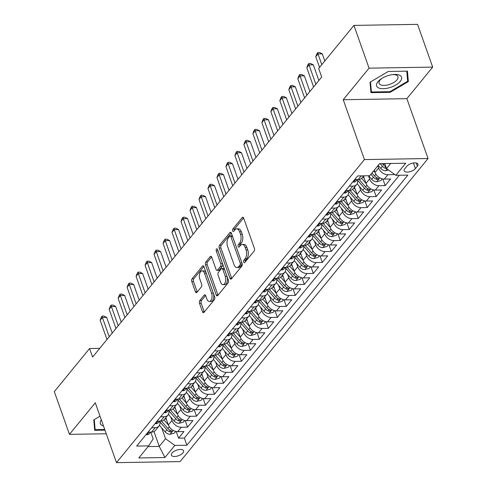 <?xml version="1.0" encoding="UTF-8"?>
<svg xmlns="http://www.w3.org/2000/svg" width="487" height="487" viewBox="0 0 487 487"><rect width="100%" height="100%" fill="white"/><g stroke="black" fill="none" stroke-linecap="round" stroke-linejoin="round"><path stroke-width="0.73" d="M243.701 262.128A1.394 0.743 -90.9 0 0 244.34 262.773A1.394 0.743 -90.9 0 0 244.736 262.548L254.104 251.097A1.997 1.065 -90.9 0 0 254.391 248.34L243.689 218.127A1.997 1.065 -90.9 0 0 242.776 217.208A1.997 1.065 -90.9 0 0 242.216 217.525L232.847 228.981A1.394 0.743 -90.9 0 0 232.646 230.911A1.394 0.743 -90.9 0 0 233.285 231.55A1.394 0.743 -90.9 0 0 233.675 231.331L234.892 229.846A6.386 3.403 -90.9 0 1 236.688 228.835A6.386 3.403 -90.9 0 1 239.616 231.769L240.505 234.29A6.386 3.403 -90.9 0 1 239.586 243.104L238.374 244.59A1.394 0.743 -90.9 0 0 238.173 246.519A1.394 0.743 -90.9 0 0 238.813 247.159A1.394 0.743 -90.9 0 0 239.208 246.939L240.42 245.454A6.386 3.403 -90.9 0 1 242.216 244.444A6.386 3.403 -90.9 0 1 245.144 247.378L246.032 249.898A6.386 3.403 -90.9 0 1 245.113 258.719L243.902 260.198A1.394 0.743 -90.9 0 0 243.701 262.128M182.99 452.88A6.501 2.934 160.5 0 0 183.617 450.804A6.501 2.934 160.5 0 0 178.486 449.665A6.501 2.934 160.5 0 0 171.984 453.062A6.501 2.934 160.5 0 0 171.351 455.144A6.501 2.934 160.5 0 0 176.489 456.282A6.501 2.934 160.5 0 0 182.99 452.88M199.78 300.54A1.997 1.065 -90.9 0 0 199.493 303.298L202.495 311.771A1.997 1.065 -90.9 0 0 203.408 312.691A1.997 1.065 -90.9 0 0 203.974 312.374L214.377 299.657A1.997 1.065 -90.9 0 0 214.664 296.9L203.968 266.687A1.997 1.065 -90.9 0 0 203.049 265.768A1.997 1.065 -90.9 0 0 202.489 266.085L192.085 278.801A1.997 1.065 -90.9 0 0 191.793 281.559L195.421 291.798A1.997 1.065 -90.9 0 0 196.334 292.717A1.997 1.065 -90.9 0 0 196.9 292.401L201.35 286.953A1.997 1.065 -90.9 0 0 201.636 284.201L199.84 279.124A5.339 2.843 -90.9 0 1 199.67 273.7A5.339 2.843 -90.9 0 1 202.111 270.9A5.339 2.843 -90.9 0 1 204.558 273.353L211.602 293.247A5.339 2.843 -90.9 0 1 211.772 298.665A5.339 2.843 -90.9 0 1 209.331 301.465A5.339 2.843 -90.9 0 1 206.884 299.012L205.709 295.694A1.997 1.065 -90.9 0 0 204.796 294.781A1.997 1.065 -90.9 0 0 204.236 295.098L199.78 300.54L201.502 300.509A1.997 1.065 -90.9 0 0 201.21 303.267L204.211 311.741A1.997 1.065 -90.9 0 0 204.303 311.966M95.282 402.798L69.452 434.367L54.313 391.615L89.571 348.515L92.603 357.068L321.688 77.056L318.662 68.503L353.921 25.403L369.061 68.156L343.232 99.725L364.428 159.578L116.472 462.65L95.282 402.798M229.919 278.254A1.997 1.065 -90.9 0 0 230.832 279.167A1.997 1.065 -90.9 0 0 231.398 278.85L241.802 266.133A1.997 1.065 -90.9 0 0 242.088 263.376L231.392 233.163A1.997 1.065 -90.9 0 0 230.473 232.244A1.997 1.065 -90.9 0 0 229.913 232.561L219.509 245.284A1.997 1.065 -90.9 0 0 219.223 248.035L229.919 278.254L231.642 278.223A1.997 1.065 -90.9 0 0 231.727 278.442M228.086 282.892L217.683 295.615A1.997 1.065 -90.9 0 1 217.123 295.926A1.997 1.065 -90.9 0 1 216.21 295.012L205.508 264.8A1.997 1.065 -90.9 0 1 205.794 262.043L210.25 256.6A1.997 1.065 -90.9 0 1 210.81 256.284A1.997 1.065 -90.9 0 1 211.723 257.197L216.064 269.451A1.997 1.065 -90.9 0 0 216.977 270.37A1.997 1.065 -90.9 0 0 217.543 270.054L220.495 266.444A1.997 1.065 -90.9 0 0 220.781 263.686L216.265 250.927A1.394 0.743 -90.9 0 1 216.222 249.508A1.394 0.743 -90.9 0 1 216.861 248.778A1.394 0.743 -90.9 0 1 217.5 249.423L228.379 280.135A1.997 1.065 -90.9 0 1 228.086 282.892M176.227 431.543L178.565 438.148L183.952 431.561L177.676 431.665L181.274 427.269A8.127 5.82 -140.7 0 1 171.972 420.543L170.718 417.006M185.212 420.561L187.55 427.166L192.937 420.579L186.661 420.683L190.259 416.288A8.127 5.82 -140.7 0 1 180.957 409.567L179.703 406.024M194.191 409.579L196.535 416.184L201.922 409.597L195.646 409.701L199.238 405.312A8.127 5.82 -140.7 0 1 189.936 398.585L188.682 395.042M203.176 398.603L205.514 405.208L210.908 398.616L204.631 398.719L208.223 394.33A8.127 5.82 -140.7 0 1 198.921 387.603L197.667 384.06M212.162 387.622L214.499 394.227L219.893 387.634L213.616 387.743L217.208 383.348A8.127 5.82 -140.7 0 1 207.906 376.621L206.652 373.079M221.147 376.64L223.484 383.245L228.872 376.658L222.596 376.761L226.193 372.366A8.127 5.82 -140.7 0 1 216.892 365.64L215.638 362.097M230.132 365.658L232.469 372.263L237.857 365.676L231.581 365.78L235.172 361.384A8.127 5.82 -140.7 0 1 225.877 354.658L224.623 351.121M239.111 354.676L241.455 361.281L246.842 354.694L240.566 354.798L244.157 350.403A8.127 5.82 -140.7 0 1 234.856 343.682L233.602 340.139M248.096 343.694L250.434 350.299L255.827 343.712L249.551 343.816L253.143 339.427A8.127 5.82 -140.7 0 1 243.841 332.7L242.587 329.157M257.081 332.718L259.419 339.323L264.812 332.731L258.536 332.834L262.128 328.445A8.127 5.82 -140.7 0 1 252.826 321.718L251.572 318.175M266.066 321.737L268.404 328.341L273.791 321.749L267.515 321.852L271.113 317.463A8.127 5.82 -140.7 0 1 261.811 310.736L260.557 307.194M275.045 310.755L277.389 317.36L282.777 310.773L276.5 310.876L280.092 306.481A8.127 5.82 -140.7 0 1 270.796 299.755L269.542 296.212M284.031 299.773L286.368 306.378L291.762 299.791L285.485 299.895L289.077 295.499A8.127 5.82 -140.7 0 1 279.775 288.773L278.521 285.236M293.016 288.791L295.353 295.396L300.747 288.809L294.471 288.913L298.062 284.518A8.127 5.82 -140.7 0 1 288.761 277.791L287.507 274.254M302.001 277.809L304.338 284.414L309.732 277.827L303.45 277.931L307.047 273.542A8.127 5.82 -140.7 0 1 297.746 266.815L296.492 263.272M310.986 266.827L313.324 273.432L318.711 266.846L312.435 266.949L316.033 262.56A8.127 5.82 -140.7 0 1 306.731 255.833L305.477 252.29M319.965 255.852L322.309 262.456L327.696 255.864L321.42 255.967L325.012 251.578A8.127 5.82 -140.7 0 1 315.716 244.851L314.462 241.308M328.95 244.87L331.288 251.475L336.681 244.882L330.405 244.991L333.997 240.596A8.127 5.82 -140.7 0 1 324.695 233.87L323.441 230.327M337.935 233.888L340.273 240.493L345.667 233.906L339.39 234.01L342.982 229.614A8.127 5.82 -140.7 0 1 333.68 222.888L332.426 219.345M346.921 222.906L349.258 229.511L354.646 222.924L348.369 223.028L351.967 218.633A8.127 5.82 -140.7 0 1 342.665 211.906L341.411 208.369M355.906 211.924L358.243 218.529L363.631 211.942L357.355 212.046L360.952 207.657A8.127 5.82 -140.7 0 1 351.651 200.93L350.397 197.387M364.885 200.942L367.228 207.547L372.616 200.961L366.34 201.064L369.931 196.675A8.127 5.82 -140.7 0 1 360.636 189.948L359.376 186.405M373.87 189.967L376.207 196.571L381.601 189.979L375.325 190.082L378.916 185.693A8.127 5.82 -140.7 0 1 369.615 178.966L368.482 175.758M382.855 178.985L385.193 185.59L390.586 178.997L384.31 179.106A8.127 5.82 -140.7 0 1 375.008 172.38L374.235 170.194M177.676 431.665A8.127 5.82 39.3 0 1 168.38 424.938L165.811 417.694M186.661 420.683A8.127 5.82 39.3 0 1 177.359 413.956L174.796 406.712M195.646 409.701A8.127 5.82 39.3 0 1 186.344 402.974L183.782 395.73M204.631 398.719A8.127 5.82 39.3 0 1 195.33 391.992L192.761 384.748M213.616 387.743A8.127 5.82 39.3 0 1 204.315 381.017L201.746 373.766M222.596 376.761A8.127 5.82 39.3 0 1 213.3 370.035L210.731 362.785M231.581 365.78A8.127 5.82 39.3 0 1 222.279 359.053L219.716 351.809M240.566 354.798A8.127 5.82 39.3 0 1 231.264 348.071L228.701 340.827M249.551 343.816A8.127 5.82 39.3 0 1 240.249 337.089L237.68 329.845M258.536 332.834A8.127 5.82 39.3 0 1 249.234 326.107L246.666 318.863M267.515 321.852A8.127 5.82 39.3 0 1 258.213 315.132L255.651 307.881M276.5 310.876A8.127 5.82 39.3 0 1 267.199 304.15L264.636 296.9M285.485 299.895A8.127 5.82 39.3 0 1 276.184 293.168L273.621 285.924M294.471 288.913A8.127 5.82 39.3 0 1 285.169 282.186L282.6 274.942M303.45 277.931A8.127 5.82 39.3 0 1 294.154 271.204L291.585 263.96M312.435 266.949A8.127 5.82 39.3 0 1 303.133 260.222L300.57 252.978M321.42 255.967A8.127 5.82 39.3 0 1 312.118 249.247L309.555 241.996M330.405 244.991A8.127 5.82 39.3 0 1 321.103 238.265L318.535 231.015M339.39 234.01A8.127 5.82 39.3 0 1 330.089 227.283L327.52 220.033M348.369 223.028A8.127 5.82 39.3 0 1 339.074 216.301L336.505 209.057M357.355 212.046A8.127 5.82 39.3 0 1 348.053 205.319L345.49 198.075M366.34 201.064A8.127 5.82 39.3 0 1 357.038 194.337L354.475 187.093M375.325 190.082A8.127 5.82 39.3 0 1 366.023 183.356L363.454 176.111M406.724 166.353L404.746 168.764A6.301 2.843 160.5 0 0 404.137 170.779A6.301 2.843 160.5 0 0 409.11 171.881A6.301 2.843 160.5 0 0 415.411 168.587L417.383 166.177A6.301 2.843 160.5 0 0 417.992 164.162A6.301 2.843 160.5 0 0 413.019 163.06A6.301 2.843 160.5 0 0 406.724 166.353M364.428 159.578L428.055 158.525L180.099 461.597L116.472 462.65M178.565 438.148L184.323 438.05L186.868 445.234L407.875 175.107L395.834 175.308L386.532 168.581L384.76 163.571M186.868 445.234L174.833 445.435L164.947 457.512L138.813 457.944L148.693 445.867L136.658 446.068L357.659 175.935L369.694 175.74L379.58 163.656L405.72 163.224L395.834 175.308M393.94 173.932L394.178 174.608L387.902 174.711A8.127 5.82 -140.7 0 1 378.6 167.985L377.827 165.799M363.679 175.837L362.042 177.846A8.127 5.82 -140.7 0 1 358.17 179.539L354.67 179.593M148.036 432.158L151.542 432.097A8.127 5.82 39.3 0 0 155.408 430.405L159.005 426.015A8.127 5.82 -140.7 0 1 155.134 427.708L151.634 427.763M157.021 421.176L160.521 421.115A8.127 5.82 39.3 0 0 164.393 419.423L167.991 415.034A8.127 5.82 -140.7 0 1 164.119 416.726L160.613 416.781M166.006 410.194L169.506 410.133A8.127 5.82 39.3 0 0 173.378 408.441L176.97 404.052A8.127 5.82 -140.7 0 1 173.104 405.744L169.598 405.799M174.991 399.212L178.492 399.157A8.127 5.82 39.3 0 0 182.363 397.465L185.955 393.07A8.127 5.82 -140.7 0 1 182.083 394.762L178.583 394.823M183.976 388.23L187.477 388.176A8.127 5.82 39.3 0 0 191.348 386.483L194.94 382.088A8.127 5.82 -140.7 0 1 191.068 383.78L187.568 383.841M192.955 377.248L196.462 377.194A8.127 5.82 39.3 0 0 200.327 375.501L203.925 371.106A8.127 5.82 -140.7 0 1 200.054 372.798L196.553 372.859M201.941 366.273L205.441 366.212A8.127 5.82 39.3 0 0 209.313 364.519L212.904 360.124A8.127 5.82 -140.7 0 1 209.039 361.817L205.532 361.878M210.926 355.291L214.426 355.23A8.127 5.82 39.3 0 0 218.298 353.538L221.889 349.149A8.127 5.82 -140.7 0 1 218.024 350.841L214.517 350.896M219.911 344.309L223.411 344.248A8.127 5.82 39.3 0 0 227.283 342.556L230.875 338.167A8.127 5.82 -140.7 0 1 227.003 339.859L223.503 339.914M228.89 333.327L232.396 333.266A8.127 5.82 39.3 0 0 236.268 331.574L239.86 327.185A8.127 5.82 -140.7 0 1 235.988 328.877L232.488 328.932M237.875 322.345L241.382 322.291A8.127 5.82 39.3 0 0 245.247 320.598L248.845 316.203A8.127 5.82 -140.7 0 1 244.973 317.895L241.473 317.956M246.86 311.363L250.361 311.309A8.127 5.82 39.3 0 0 254.232 309.616L257.824 305.221A8.127 5.82 -140.7 0 1 253.958 306.913L250.452 306.974M255.845 300.382L259.346 300.327A8.127 5.82 39.3 0 0 263.217 298.634L266.809 294.239A8.127 5.82 -140.7 0 1 262.937 295.932L259.437 295.993M264.831 289.406L268.331 289.345A8.127 5.82 39.3 0 0 272.203 287.653L275.794 283.264A8.127 5.82 -140.7 0 1 271.923 284.956L268.422 285.011M273.81 278.424L277.316 278.363A8.127 5.82 39.3 0 0 281.182 276.671L284.779 272.282A8.127 5.82 -140.7 0 1 280.908 273.974L277.407 274.029M282.795 267.442L286.301 267.381A8.127 5.82 39.3 0 0 290.167 265.689L293.764 261.3A8.127 5.82 -140.7 0 1 289.893 262.992L286.393 263.047M291.78 256.46L295.28 256.406A8.127 5.82 39.3 0 0 299.152 254.713L302.744 250.318A8.127 5.82 -140.7 0 1 298.878 252.01L295.372 252.071M300.765 245.478L304.265 245.424A8.127 5.82 39.3 0 0 308.137 243.731L311.729 239.336A8.127 5.82 -140.7 0 1 307.857 241.028L304.357 241.089M309.75 234.497L313.251 234.442A8.127 5.82 39.3 0 0 317.122 232.749L320.714 228.354A8.127 5.82 -140.7 0 1 316.842 230.047L313.342 230.108M318.729 223.521L322.236 223.46A8.127 5.82 39.3 0 0 326.101 221.768L329.699 217.379A8.127 5.82 -140.7 0 1 325.827 219.071L322.327 219.126M327.714 212.539L331.215 212.478A8.127 5.82 39.3 0 0 335.086 210.786L338.684 206.397A8.127 5.82 -140.7 0 1 334.812 208.089L331.312 208.144M336.7 201.557L340.2 201.496A8.127 5.82 39.3 0 0 344.072 199.804L347.663 195.415A8.127 5.82 -140.7 0 1 343.798 197.107L340.291 197.162M345.685 190.575L349.185 190.52A8.127 5.82 39.3 0 0 353.057 188.828L356.648 184.433A8.127 5.82 -140.7 0 1 352.777 186.125L349.276 186.186M385.193 185.59L378.916 185.693M376.207 196.571L369.931 196.675M367.228 207.547L360.952 207.657M358.243 218.529L351.967 218.633M349.258 229.511L342.982 229.614M340.273 240.493L333.997 240.596M331.288 251.475L325.012 251.578M322.309 262.456L316.033 262.56M313.324 273.432L307.047 273.542M304.338 284.414L298.062 284.518M295.353 295.396L289.077 295.499M286.368 306.378L280.092 306.481M277.389 317.36L271.113 317.463M268.404 328.341L262.128 328.445M259.419 339.323L253.143 339.427M250.434 350.299L244.157 350.403M241.455 361.281L235.172 361.384M232.469 372.263L226.193 372.366M223.484 383.245L217.208 383.348M214.499 394.227L208.223 394.33M205.514 405.208L199.238 405.312M196.535 416.184L190.259 416.288M187.55 427.166L181.274 427.269M184.323 438.05L399.334 175.247M394.178 174.608L394.433 174.291M153.983 431.537L159.243 446.396L165.531 438.708L161.733 427.982M386.532 168.581L390.708 163.474M343.232 99.725L406.858 98.672L432.687 67.103L369.061 68.156M432.687 67.103L417.548 24.35L353.921 25.403M69.452 434.367L106.245 433.759M406.858 98.672L428.055 158.525M99.732 348.351L89.571 348.515M148.109 446.579L159.243 446.396L164.947 457.512M150.739 432.109L153.149 438.915L148.693 445.867M357.361 179.551A8.127 5.82 -140.7 0 1 356.648 184.433M348.375 190.533A8.127 5.82 -140.7 0 1 347.663 195.415M339.39 201.515A8.127 5.82 -140.7 0 1 338.684 206.397M330.405 212.49A8.127 5.82 -140.7 0 1 329.699 217.379M321.426 223.472A8.127 5.82 -140.7 0 1 320.714 228.354M312.441 234.454A8.127 5.82 -140.7 0 1 311.729 239.336M303.456 245.436A8.127 5.82 -140.7 0 1 302.744 250.318M294.471 256.418A8.127 5.82 -140.7 0 1 293.764 261.3M285.485 267.4A8.127 5.82 -140.7 0 1 284.779 272.282M276.506 278.375A8.127 5.82 -140.7 0 1 275.794 283.264M267.521 289.357A8.127 5.82 -140.7 0 1 266.809 294.239M258.536 300.339A8.127 5.82 -140.7 0 1 257.824 305.221M249.551 311.321A8.127 5.82 -140.7 0 1 248.845 316.203M240.566 322.303A8.127 5.82 -140.7 0 1 239.86 327.185M231.587 333.285A8.127 5.82 -140.7 0 1 230.875 338.167M222.602 344.266A8.127 5.82 -140.7 0 1 221.889 349.149M213.616 355.242A8.127 5.82 -140.7 0 1 212.904 360.124M204.631 366.224A8.127 5.82 -140.7 0 1 203.925 371.106M195.646 377.206A8.127 5.82 -140.7 0 1 194.94 382.088M186.667 388.188A8.127 5.82 -140.7 0 1 185.955 393.07M177.682 399.17A8.127 5.82 -140.7 0 1 176.97 404.052M168.697 410.151A8.127 5.82 -140.7 0 1 167.991 415.034M159.712 421.127A8.127 5.82 -140.7 0 1 159.005 426.015M165.531 438.708L174.833 445.435M370.035 82.224L370.948 92.658L390.105 92.341L408.356 81.585L407.449 71.151L388.285 71.467L370.035 82.224M100.024 416.202L93.784 419.885L94.691 430.319L104.967 430.149M407.442 79.01L408.356 81.585M389.874 91.678L390.105 92.341M245.338 261.805A1.394 0.743 -90.9 0 1 245.618 260.174L246.836 258.688A6.386 3.403 -90.9 0 0 247.755 249.868L246.032 249.898M242.216 244.444L243.932 244.419A6.386 3.403 -90.9 0 1 246.86 247.353L247.755 249.868M236.688 228.835L238.405 228.805A6.386 3.403 -90.9 0 1 241.333 231.739L242.228 234.259A6.386 3.403 -90.9 0 1 241.308 243.08L240.091 244.559A1.394 0.743 -90.9 0 0 239.811 246.197M243.603 217.908L234.564 228.951A1.394 0.743 -90.9 0 0 234.284 230.588M231.301 232.944L221.226 245.253A1.997 1.065 -90.9 0 0 220.94 248.011L231.642 278.223M240 264.971A1.394 0.743 -90.9 0 0 240.201 263.041L230.808 236.518A1.394 0.743 -90.9 0 0 230.168 235.878A1.394 0.743 -90.9 0 0 229.773 236.098L228.494 237.662A6.386 3.403 -90.9 0 0 227.575 246.483L233.997 264.611A6.386 3.403 -90.9 0 0 236.925 267.546A6.386 3.403 -90.9 0 0 238.721 266.529L240 264.971L241.716 264.94A1.394 0.743 -90.9 0 0 241.917 263.01L240.201 263.041M230.168 235.878L231.885 235.848A1.394 0.743 -90.9 0 1 232.53 236.493L241.917 263.01M236.925 267.546L238.642 267.515A6.386 3.403 -90.9 0 0 240.438 266.505L238.721 266.529M241.716 264.94L240.438 266.505M211.632 256.978L207.517 262.012A1.997 1.065 -90.9 0 0 207.225 264.77L217.926 294.982A1.997 1.065 -90.9 0 0 218.018 295.207M216.977 270.37L218.7 270.34A1.997 1.065 -90.9 0 0 219.26 270.023L222.212 266.413A1.997 1.065 -90.9 0 0 222.504 263.656L217.981 250.902L216.265 250.927M217.89 250.519A1.394 0.743 -90.9 0 0 217.981 250.902M220.568 282.168A5.339 2.843 -90.9 0 0 223.016 284.621A5.339 2.843 -90.9 0 0 225.457 281.821A5.339 2.843 -90.9 0 0 225.286 276.403L222.803 269.39A1.997 1.065 -90.9 0 0 221.889 268.477A1.997 1.065 -90.9 0 0 221.329 268.794L218.371 272.403A1.997 1.065 -90.9 0 0 218.085 275.161L220.568 282.168M223.016 284.621L224.732 284.591A5.339 2.843 -90.9 0 0 227.179 281.79A5.339 2.843 -90.9 0 0 227.003 276.373L225.286 276.403M221.889 268.477L223.606 268.447A1.997 1.065 -90.9 0 1 224.525 269.366L227.003 276.373M205.617 295.475L201.502 300.509M209.331 301.465L211.054 301.435A5.339 2.843 -90.9 0 0 213.495 298.641A5.339 2.843 -90.9 0 0 213.318 293.217L211.602 293.247M202.111 270.9L203.828 270.875A5.339 2.843 -90.9 0 1 206.275 273.329L213.318 293.217M203.876 266.462L193.802 278.771A1.997 1.065 -90.9 0 0 193.516 281.529L197.144 291.768A1.997 1.065 -90.9 0 0 197.229 291.993M388.492 169.993L385.588 170.767A5.387 3.859 -140.7 0 1 380.724 168.338L378.168 165.385M385.887 166.755A5.387 3.859 -140.7 0 1 383.506 164.935L382.362 163.614M380.177 163.65L382.429 166.25A5.387 3.859 39.3 0 0 385.935 168.49L386.52 168.532M324.817 60.978L322.303 53.887L318.005 53.96L321.797 64.668M315.759 56.699L316.934 53.631L317.834 52.535L318.005 53.96L315.759 56.699L319.551 67.413M317.834 52.535L319.551 52.505L322.303 53.887M400.253 81.378A13.21 5.96 160.5 0 0 393.362 74.511A13.21 5.96 160.5 0 0 381.309 78.784A13.21 5.96 160.5 0 0 377.9 81.749A13.21 5.96 160.5 0 0 383.239 88.701A13.21 5.96 160.5 0 0 400.253 81.378M382.039 78.316A10.002 4.511 160.5 0 0 380.061 80.142A10.002 4.511 160.5 0 0 379.093 83.344A10.002 4.511 160.5 0 0 386.988 85.091A10.002 4.511 160.5 0 0 396.984 79.862A10.002 4.511 160.5 0 0 397.952 76.666A10.002 4.511 160.5 0 0 392.498 74.614M370.723 90.089L371.392 91.982L370.516 81.938M406.761 71.157L407.643 81.256L389.959 91.678L371.392 91.982M101.314 419.837A13.21 5.96 160.5 0 0 102.173 425.498A13.21 5.96 160.5 0 0 103.494 425.991M104.729 429.485L95.142 429.644L94.259 419.599M94.466 427.75L95.142 429.644M375.033 172.447L373.675 170.876M382.35 178.875L380.944 180.592L376.609 181.748A5.387 3.859 -140.7 0 1 371.739 179.319L368.647 175.758M370.887 174.285L373.444 177.231A5.387 3.859 39.3 0 0 376.95 179.472L378.642 178.924L378.028 178.157A5.387 3.859 -140.7 0 1 374.521 175.917L371.965 172.964M364.294 178.473L362.87 176.83M366.047 183.429L361.604 178.303M373.365 189.857L371.958 191.574L367.624 192.73A5.387 3.859 -140.7 0 1 362.754 190.301L357.093 183.769M357.525 180.208L364.459 188.213A5.387 3.859 39.3 0 0 367.965 190.454L369.657 189.906L369.043 189.133A5.387 3.859 -140.7 0 1 365.542 186.892L359.089 179.453M355.309 189.455L353.885 187.812M357.062 194.404L352.618 189.285M364.379 200.839L362.979 202.555L358.639 203.712A5.387 3.859 -140.7 0 1 353.769 201.277L348.108 194.751M348.54 191.19L355.48 199.195A5.387 3.859 39.3 0 0 358.98 201.435L360.672 200.888L360.057 200.114A5.387 3.859 -140.7 0 1 356.557 197.874L350.104 190.435M346.324 200.437L344.899 198.793M348.077 205.386L343.639 200.26M355.4 211.821L353.994 213.537L349.654 214.688A5.387 3.859 -140.7 0 1 344.784 212.259L339.129 205.733M339.555 202.172L346.494 210.177A5.387 3.859 39.3 0 0 350.001 212.417L351.693 211.869L351.078 211.096A5.387 3.859 -140.7 0 1 347.572 208.856L341.125 201.417M352.838 181.834L353.562 182.132A5.387 3.859 39.3 0 0 356.046 181.012L357.239 179.551M318.863 80.513L313.324 64.868L309.02 64.935L315.844 84.202M306.773 67.681L307.954 64.613L308.849 63.517L309.02 64.935L306.773 67.681L313.598 86.948M355.942 179.575L356.484 179.813A5.387 3.859 39.3 0 0 357.02 179.557M308.849 63.517L310.572 63.487L313.324 64.868M343.852 192.815L344.583 193.108A5.387 3.859 39.3 0 0 347.061 191.994L348.254 190.533M309.878 91.495L304.338 75.844L300.041 75.917L306.859 95.184M297.794 78.663L298.969 75.595L299.864 74.499L300.041 75.917L297.794 78.663L304.612 97.93M346.963 190.557L347.505 190.794A5.387 3.859 39.3 0 0 348.035 190.539M299.864 74.499L301.587 74.468L304.338 75.844M334.867 203.791L335.598 204.09A5.387 3.859 39.3 0 0 338.075 202.976L339.269 201.515M300.893 102.477L295.353 86.826L291.056 86.899L297.874 106.166M288.809 89.645L289.984 86.576L290.885 85.481L291.056 86.899L288.809 89.645L295.627 108.905M337.978 201.533L338.52 201.77A5.387 3.859 39.3 0 0 339.049 201.521M290.885 85.481L292.602 85.45L295.353 86.826M325.882 214.773L326.613 215.071A5.387 3.859 39.3 0 0 329.09 213.951L330.283 212.496M291.908 113.453L286.368 97.808L282.07 97.881L288.894 117.142M279.824 100.626L280.999 97.558L281.9 96.456L282.07 97.881L279.824 100.626L286.648 119.887M328.993 212.515L329.535 212.752A5.387 3.859 39.3 0 0 330.064 212.496M281.9 96.456L283.617 96.432L286.368 97.808M337.345 211.419L335.914 209.775M339.098 216.368L334.654 211.242M346.415 222.803L345.009 224.519L340.675 225.67A5.387 3.859 -140.7 0 1 335.805 223.241L330.143 216.715M330.57 213.154L337.509 221.153A5.387 3.859 39.3 0 0 341.016 223.393L342.708 222.851L342.093 222.078A5.387 3.859 -140.7 0 1 338.587 219.838L332.14 212.399M316.903 225.755L317.627 226.053A5.387 3.859 39.3 0 0 320.105 224.933L321.298 223.478M282.929 124.435L277.383 108.79L273.085 108.863L279.909 128.124M270.839 111.608L272.014 108.54L272.915 107.438L273.085 108.863L270.839 111.608L277.663 130.869M320.008 223.496L320.549 223.734A5.387 3.859 39.3 0 0 321.079 223.478M272.915 107.438L274.631 107.414L277.383 108.79M328.36 222.401L326.935 220.757M330.113 227.35L325.669 222.224M337.43 233.784L336.024 235.495L331.69 236.652A5.387 3.859 -140.7 0 1 326.82 234.223L321.158 227.691M321.59 224.136L328.524 232.135A5.387 3.859 39.3 0 0 332.031 234.375L333.723 233.827L333.108 233.06A5.387 3.859 -140.7 0 1 329.602 230.82L323.155 223.381M307.918 236.737L308.642 237.035A5.387 3.859 39.3 0 0 311.126 235.915L312.319 234.454M273.944 135.416L268.404 119.772L264.1 119.845L270.924 139.105M261.854 122.59L263.035 119.522L263.93 118.42L264.1 119.845L261.854 122.59L268.678 141.851M311.023 234.478L311.564 234.716A5.387 3.859 39.3 0 0 312.1 234.46M263.93 118.42L265.652 118.39L268.404 119.772M319.375 233.383L317.95 231.733M321.128 238.332L316.684 233.206M328.445 244.76L327.045 246.477L322.704 247.633A5.387 3.859 -140.7 0 1 317.834 245.205L312.173 238.673M312.605 235.111L319.539 243.116A5.387 3.859 39.3 0 0 323.045 245.357L324.738 244.809L324.123 244.042A5.387 3.859 -140.7 0 1 320.623 241.802L314.17 234.363M298.933 247.719L299.663 248.017A5.387 3.859 39.3 0 0 302.141 246.897L303.334 245.436M264.958 146.398L259.419 130.753L255.121 130.82L261.939 150.087M252.875 133.566L254.05 130.498L254.945 129.402L255.121 130.82L252.875 133.566L259.693 152.833M302.043 245.46L302.585 245.698A5.387 3.859 39.3 0 0 303.115 245.442M254.945 129.402L256.667 129.372L259.419 130.753M310.389 244.358L308.965 242.715M312.143 249.314L307.699 244.188M319.46 255.742L318.06 257.459L313.719 258.615A5.387 3.859 -140.7 0 1 308.849 256.186L303.188 249.654M303.62 246.093L310.56 254.098A5.387 3.859 39.3 0 0 314.06 256.339L315.753 255.791L315.144 255.024A5.387 3.859 -140.7 0 1 311.637 252.783L305.185 245.345M289.948 258.7L290.678 258.999A5.387 3.859 39.3 0 0 293.156 257.879L294.349 256.418M255.973 157.38L250.434 141.735L246.136 141.802L252.954 161.069M243.89 144.548L245.064 141.48L245.965 140.384L246.136 141.802L243.89 144.548L250.708 163.815M293.058 256.442L293.6 256.679A5.387 3.859 39.3 0 0 294.13 256.424M245.965 140.384L247.682 140.353L250.434 141.735M301.404 255.34L299.98 253.697M303.158 260.289L298.72 255.17M310.481 266.724L309.075 268.44L304.734 269.597A5.387 3.859 -140.7 0 1 299.864 267.168L294.209 260.636M294.635 257.075L301.575 265.08A5.387 3.859 39.3 0 0 305.081 267.32L306.773 266.773L306.159 265.999A5.387 3.859 -140.7 0 1 302.652 263.759L296.206 256.32M280.969 269.682L281.693 269.975A5.387 3.859 39.3 0 0 284.171 268.861L285.364 267.4M246.988 168.362L241.449 152.711L237.151 152.784L243.975 172.051M234.904 155.53L236.079 152.461L236.98 151.366L237.151 152.784L234.904 155.53L241.729 174.796M284.073 267.418L284.615 267.661A5.387 3.859 39.3 0 0 285.145 267.406M236.98 151.366L238.697 151.335L241.449 152.711M292.425 266.322L290.995 264.678M294.178 271.271L289.735 266.146M301.496 277.706L300.089 279.422L295.755 280.573A5.387 3.859 -140.7 0 1 290.885 278.144L285.224 271.618M285.65 268.057L292.59 276.062A5.387 3.859 39.3 0 0 296.096 278.302L297.788 277.754L297.173 276.981A5.387 3.859 -140.7 0 1 293.667 274.741L287.22 267.302M271.983 280.658L272.708 280.956A5.387 3.859 39.3 0 0 275.185 279.836L276.379 278.381M238.009 179.338L232.463 163.693L228.166 163.766L234.99 183.027M225.919 166.511L227.094 163.443L227.995 162.348L228.166 163.766L225.919 166.511L232.743 185.772M275.088 278.4L275.63 278.637A5.387 3.859 39.3 0 0 276.166 278.381M227.995 162.348L229.718 162.317L232.463 163.693M283.44 277.304L282.016 275.66M285.193 282.253L280.749 277.127M292.51 288.688L291.104 290.404L286.77 291.555A5.387 3.859 -140.7 0 1 281.9 289.126L276.239 282.6M276.671 279.039L283.604 287.038A5.387 3.859 39.3 0 0 287.111 289.278L288.803 288.736L288.188 287.963A5.387 3.859 -140.7 0 1 284.682 285.723L278.235 278.284M262.998 291.64L263.729 291.938A5.387 3.859 39.3 0 0 266.206 290.818L267.4 289.363M229.024 190.32L223.484 174.675L219.18 174.748L226.005 194.009M216.934 177.493L218.115 174.425L219.01 173.323L219.18 174.748L216.934 177.493L223.758 196.754M266.103 289.381L266.651 289.619A5.387 3.859 39.3 0 0 267.18 289.363M219.01 173.323L220.733 173.299L223.484 174.675M274.455 288.286L273.03 286.642M276.208 293.235L271.764 288.109M283.525 299.669L282.125 301.386L277.785 302.537A5.387 3.859 -140.7 0 1 272.915 300.108L267.253 293.576M267.686 290.021L274.625 298.02A5.387 3.859 39.3 0 0 278.126 300.26L279.818 299.712L279.203 298.945A5.387 3.859 -140.7 0 1 275.703 296.705L269.25 289.266M254.013 302.622L254.744 302.92A5.387 3.859 39.3 0 0 257.221 301.8L258.414 300.345M220.039 201.301L214.499 185.657L210.201 185.73L217.019 204.99M207.955 188.475L209.13 185.407L210.025 184.305L210.201 185.73L207.955 188.475L214.773 207.736M257.124 300.363L257.666 300.601A5.387 3.859 39.3 0 0 258.195 300.345M210.025 184.305L211.748 184.281L214.499 185.657M245.028 313.604L245.758 313.902A5.387 3.859 39.3 0 0 248.236 312.782L249.429 311.321M211.054 212.283L205.514 196.638L201.216 196.705L208.034 215.972M198.97 199.451L200.145 196.383L201.046 195.287L201.216 196.705L198.97 199.451L205.788 218.718M248.139 311.345L248.68 311.583A5.387 3.859 39.3 0 0 249.21 311.327M201.046 195.287L202.762 195.257L205.514 196.638M236.049 324.586L236.773 324.884A5.387 3.859 39.3 0 0 239.251 323.764L240.444 322.303M202.068 223.265L196.529 207.62L192.231 207.687L199.055 226.954M189.985 210.433L191.16 207.365L192.061 206.269L192.231 207.687L189.985 210.433L196.809 229.7M239.154 322.327L239.695 322.564A5.387 3.859 39.3 0 0 240.225 322.309M192.061 206.269L193.777 206.238L196.529 207.62M265.47 299.268L264.045 297.618M267.223 304.217L262.779 299.091M274.54 310.651L273.14 312.362L268.8 313.518A5.387 3.859 -140.7 0 1 263.93 311.09L258.268 304.558M258.7 300.996L265.64 309.002A5.387 3.859 39.3 0 0 269.141 311.242L270.833 310.694L270.224 309.927A5.387 3.859 -140.7 0 1 266.718 307.687L260.271 300.248M256.485 310.243L255.06 308.6M258.238 315.199L253.8 310.073M265.561 321.627L264.155 323.344L259.815 324.5A5.387 3.859 -140.7 0 1 254.951 322.071L249.289 315.539M249.715 311.978L256.655 319.983A5.387 3.859 39.3 0 0 260.161 322.224L261.854 321.676L261.239 320.909A5.387 3.859 -140.7 0 1 257.733 318.668L251.286 311.23M247.506 321.225L246.081 319.582M249.259 326.174L244.815 321.055M256.576 332.609L255.17 334.326L250.835 335.482A5.387 3.859 -140.7 0 1 245.965 333.053L240.304 326.521M240.73 322.96L247.67 330.965A5.387 3.859 39.3 0 0 251.176 333.205L252.869 332.658L252.254 331.884A5.387 3.859 -140.7 0 1 248.747 329.644L242.301 322.205M227.064 335.567L227.788 335.86A5.387 3.859 39.3 0 0 230.266 334.746L231.459 333.285M193.089 234.247L187.544 218.596L183.246 218.669L190.07 237.936M181 221.415L182.181 218.346L183.075 217.251L183.246 218.669L181 221.415L187.824 240.681M230.168 333.309L230.71 333.546A5.387 3.859 39.3 0 0 231.246 333.291M183.075 217.251L184.798 217.22L187.544 218.596M238.52 332.207L237.096 330.563M240.274 337.156L235.83 332.031M247.591 343.591L246.185 345.307L241.85 346.464A5.387 3.859 -140.7 0 1 236.98 344.029L231.319 337.503M231.751 333.942L238.685 341.947A5.387 3.859 39.3 0 0 242.191 344.187L243.884 343.639L243.269 342.866A5.387 3.859 -140.7 0 1 239.762 340.626L233.316 333.187M218.079 346.543L218.809 346.841A5.387 3.859 39.3 0 0 221.287 345.721L222.48 344.266M184.104 245.223L178.565 229.578L174.261 229.651L181.085 248.912M172.014 232.396L173.195 229.328L174.09 228.233L174.261 229.651L172.014 232.396L178.839 251.657M221.189 344.285L221.731 344.522A5.387 3.859 39.3 0 0 222.261 344.266M174.09 228.233L175.813 228.202L178.565 229.578M229.535 343.189L228.111 341.545M231.288 348.138L226.845 343.012M238.606 354.573L237.206 356.289L232.865 357.44A5.387 3.859 -140.7 0 1 227.995 355.011L222.334 348.485M222.766 344.924L229.706 352.929A5.387 3.859 39.3 0 0 233.206 355.169L234.898 354.621L234.284 353.848A5.387 3.859 -140.7 0 1 230.783 351.608L224.33 344.169M209.093 357.525L209.824 357.823A5.387 3.859 39.3 0 0 212.302 356.703L213.495 355.248M175.119 256.205L169.579 240.56L165.282 240.633L172.1 259.894M163.035 243.378L164.21 240.31L165.111 239.208L165.282 240.633L163.035 243.378L169.853 262.639M212.204 355.267L212.746 355.504A5.387 3.859 39.3 0 0 213.276 355.248M165.111 239.208L166.828 239.184L169.579 240.56M220.55 354.171L219.126 352.527M222.303 359.12L217.866 353.994M229.62 365.554L228.22 367.271L223.88 368.422A5.387 3.859 -140.7 0 1 219.01 365.993L213.355 359.461M213.781 355.906L220.721 363.905A5.387 3.859 39.3 0 0 224.227 366.145L225.913 365.603L225.304 364.83A5.387 3.859 -140.7 0 1 221.798 362.59L215.351 355.151M200.108 368.507L200.839 368.805A5.387 3.859 39.3 0 0 203.316 367.685L204.51 366.23M166.134 267.186L160.594 251.542L156.297 251.615L163.115 270.875M154.05 254.36L155.225 251.292L156.126 250.19L156.297 251.615L154.05 254.36L160.874 273.621M203.219 366.248L203.761 366.486A5.387 3.859 39.3 0 0 204.29 366.23M156.126 250.19L157.843 250.166L160.594 251.542M211.565 365.153L210.141 363.509M213.324 370.102L208.88 364.976M220.641 376.536L219.235 378.247L214.895 379.403A5.387 3.859 -140.7 0 1 210.031 376.975L204.37 370.443M204.796 366.881L211.735 374.887A5.387 3.859 39.3 0 0 215.242 377.127L216.934 376.579L216.319 375.812A5.387 3.859 -140.7 0 1 212.813 373.572L206.366 366.133M191.129 379.489L191.854 379.787A5.387 3.859 39.3 0 0 194.331 378.667L195.524 377.206M157.149 278.168L151.609 262.523L147.311 262.59L154.136 281.857M145.065 265.336L146.24 262.268L147.141 261.172L147.311 262.59L145.065 265.336L151.889 284.603M194.234 377.23L194.776 377.468A5.387 3.859 39.3 0 0 195.305 377.212M147.141 261.172L148.858 261.142L151.609 262.523M202.586 376.128L201.161 374.485M204.339 381.084L199.895 375.958M211.656 387.512L210.25 389.229L205.916 390.385A5.387 3.859 -140.7 0 1 201.046 387.956L195.384 381.424M195.811 377.863L202.75 385.868A5.387 3.859 39.3 0 0 206.257 388.109L207.949 387.561L207.334 386.794A5.387 3.859 -140.7 0 1 203.828 384.553L197.381 377.115M182.144 390.471L182.868 390.769A5.387 3.859 39.3 0 0 185.346 389.649L186.545 388.188M148.17 289.15L142.624 273.505L138.326 273.572L145.15 292.839M136.08 276.318L137.261 273.25L138.156 272.154L138.326 273.572L136.08 276.318L142.904 295.585M185.249 388.212L185.791 388.449A5.387 3.859 39.3 0 0 186.326 388.194M138.156 272.154L139.879 272.123L142.624 273.505M193.601 387.11L192.176 385.467M195.354 392.065L190.91 386.94M202.671 398.494L201.265 400.211L196.931 401.367A5.387 3.859 -140.7 0 1 192.061 398.938L186.399 392.406M186.831 388.845L193.765 396.85A5.387 3.859 39.3 0 0 197.272 399.09L198.964 398.543L198.349 397.769A5.387 3.859 -140.7 0 1 194.843 395.529L188.396 388.09M173.159 401.452L173.889 401.745A5.387 3.859 39.3 0 0 176.367 400.631L177.56 399.17M139.185 300.132L133.645 284.481L129.341 284.554L136.165 303.821M127.101 287.3L128.276 284.231L129.171 283.136L129.341 284.554L127.101 287.3L133.919 306.567M176.27 399.194L176.811 399.431A5.387 3.859 39.3 0 0 177.341 399.176M129.171 283.136L130.893 283.105L133.645 284.481M184.616 398.092L183.191 396.448M186.369 403.041L181.925 397.922M193.686 409.476L192.286 411.192L187.945 412.349A5.387 3.859 -140.7 0 1 183.075 409.914L177.414 403.388M177.846 399.827L184.786 407.832A5.387 3.859 39.3 0 0 188.286 410.072L189.979 409.524L189.364 408.751A5.387 3.859 -140.7 0 1 185.864 406.511L179.411 399.072M164.174 412.428L164.904 412.726A5.387 3.859 39.3 0 0 167.382 411.612L168.575 410.151M130.199 311.114L124.66 295.463L120.362 295.536L127.18 314.803M118.116 298.281L119.291 295.213L120.192 294.118L120.362 295.536L118.116 298.281L124.934 317.542M167.285 410.17L167.826 410.407A5.387 3.859 39.3 0 0 168.356 410.157M120.192 294.118L121.908 294.087L124.66 295.463M175.63 409.074L174.206 407.43M177.384 414.023L172.946 408.897M184.701 420.458L183.301 422.174L178.96 423.325A5.387 3.859 -140.7 0 1 174.09 420.896L168.435 414.37M168.861 410.809L175.801 418.814A5.387 3.859 39.3 0 0 179.307 421.054L181 420.506L180.385 419.733A5.387 3.859 -140.7 0 1 176.878 417.493L170.432 410.054M155.189 423.41L155.919 423.708A5.387 3.859 39.3 0 0 158.397 422.588L159.59 421.133M121.214 322.09L115.675 306.445L111.377 306.518L118.201 325.779M109.131 309.263L110.305 306.195L111.206 305.093L111.377 306.518L109.131 309.263L115.955 328.524M158.299 421.152L158.841 421.389A5.387 3.859 39.3 0 0 159.371 421.133M111.206 305.093L112.923 305.069L115.675 306.445M166.651 420.056L165.221 418.412M168.405 425.005L163.961 419.879M175.722 431.439L174.316 433.156L169.981 434.307A5.387 3.859 -140.7 0 1 165.111 431.878L159.45 425.352M159.876 421.791L166.816 429.79A5.387 3.859 39.3 0 0 170.322 432.03L172.014 431.488L171.4 430.715A5.387 3.859 -140.7 0 1 167.893 428.475L161.447 421.036M146.21 434.392L146.934 434.69A5.387 3.859 39.3 0 0 149.412 433.57L150.605 432.115M112.229 333.071L106.69 317.427L102.392 317.5L109.216 336.761M100.145 320.245L101.32 317.177L102.221 316.075L102.392 317.5L100.145 320.245L106.97 339.506M149.314 432.133L149.856 432.371A5.387 3.859 39.3 0 0 150.386 432.115M102.221 316.075L103.938 316.051L106.69 317.427M168.38 424.938L171.972 420.543M177.359 413.956L180.957 409.567M186.344 402.974L189.936 398.585M195.33 391.992L198.921 387.603M204.315 381.017L207.906 376.621M213.3 370.035L216.892 365.64M222.279 359.053L225.877 354.658M231.264 348.071L234.856 343.682M240.249 337.089L243.841 332.7M249.234 326.107L252.826 321.718M258.213 315.132L261.811 310.736M267.199 304.15L270.796 299.755M276.184 293.168L279.775 288.773M285.169 282.186L288.761 277.791M294.154 271.204L297.746 266.815M303.133 260.222L306.731 255.833M312.118 249.247L315.716 244.851M321.103 238.265L324.695 233.87M330.089 227.283L333.68 222.888M339.074 216.301L342.665 211.906M348.053 205.319L351.651 200.93M357.038 194.337L360.636 189.948M366.023 183.356L369.615 178.966M375.008 172.38L378.6 167.985M358.17 179.539L361.159 175.88M151.542 432.097L155.134 427.708M160.521 421.115L164.119 416.726M169.506 410.133L173.104 405.744M178.492 399.157L182.083 394.762M187.477 388.176L191.068 383.78M196.462 377.194L200.054 372.798M205.441 366.212L209.039 361.817M214.426 355.23L218.024 350.841M223.411 344.248L227.003 339.859M232.396 333.266L235.988 328.877M241.382 322.291L244.973 317.895M250.361 311.309L253.958 306.913M259.346 300.327L262.937 295.932M268.331 289.345L271.923 284.956M277.316 278.363L280.908 273.974M286.301 267.381L289.893 262.992M295.28 256.406L298.878 252.01M304.265 245.424L307.857 241.028M313.251 234.442L316.842 230.047M322.236 223.46L325.827 219.071M331.215 212.478L334.812 208.089M340.2 201.496L343.798 197.107M349.185 190.52L352.777 186.125M384.31 179.106L387.902 174.711M416.251 162.975L417.383 166.177M413.426 162.987L415.411 168.587M246.836 258.688L245.113 258.719M246.86 247.353L245.144 247.378M240.091 244.559L238.374 244.59M241.308 243.08L239.586 243.104M242.228 234.259L240.505 234.29M241.333 231.739L239.616 231.769M234.564 228.951L232.847 228.981M243.348 217.506L242.216 217.525M245.618 260.174L243.902 260.198M220.94 248.011L219.223 248.035M221.226 245.253L219.509 245.284M231.045 232.543L229.913 232.561M232.53 236.493L230.808 236.518M217.926 294.982L216.21 295.012M207.225 264.77L205.508 264.8M207.517 262.012L205.794 262.043M211.382 256.582L210.25 256.6M219.26 270.023L217.543 270.054M222.212 266.413L220.495 266.444M222.504 263.656L220.781 263.686M224.525 269.366L222.803 269.39M205.368 295.079L204.236 295.098M206.275 273.329L204.558 273.353M197.144 291.768L195.421 291.798M193.516 281.529L191.793 281.559M193.802 278.771L192.085 278.801M203.621 266.066L202.489 266.085M204.211 311.741L202.495 311.771M201.21 303.267L199.493 303.298M385.698 170.736L387.122 169.001M383.506 164.935L384.62 163.577M380.724 168.338L382.429 166.25M385.18 166.365L385.935 168.49M376.719 181.718L379.848 177.889M374.521 175.917L375.915 174.212M371.739 179.319L373.444 177.231M376.195 177.347L376.95 179.472M367.734 192.7L370.863 188.871M365.542 186.892L366.93 185.194M362.754 190.301L364.459 188.213M367.21 188.329L367.965 190.454M358.749 203.682L361.884 199.853M356.557 197.874L357.945 196.176M353.769 201.277L355.48 199.195M358.231 199.305L358.98 201.435M349.763 214.664L352.898 210.834M347.572 208.856L348.96 207.158M344.784 212.259L346.494 210.177M349.246 210.287L350.001 212.417M355.565 179.581L353.501 182.108M346.586 190.563L344.516 193.083M337.601 201.539L335.531 204.065M328.615 212.521L326.552 215.047M340.778 225.645L343.913 221.816M338.587 219.838L339.975 218.139M335.805 223.241L337.509 221.153M340.261 221.268L341.016 223.393M319.63 223.503L317.567 226.029M331.799 236.621L334.928 232.792M329.602 230.82L330.996 229.121M326.82 234.223L328.524 232.135M331.276 232.25L332.031 234.375M310.645 234.484L308.581 237.011M322.814 247.603L325.943 243.774M320.623 241.802L322.01 240.103M317.834 245.205L319.539 243.116M322.297 243.232L323.045 245.357M301.666 245.466L299.596 247.993M313.829 258.585L316.964 254.756M311.637 252.783L313.025 251.079M308.849 256.186L310.56 254.098M313.311 254.214L314.06 256.339M292.681 256.448L290.611 258.968M304.844 269.567L307.979 265.738M302.652 263.759L304.04 262.061M299.864 267.168L301.575 265.08M304.326 265.196L305.081 267.32M283.696 267.43L281.632 269.95M295.859 280.549L298.994 276.719M293.667 274.741L295.061 273.043M290.885 278.144L292.59 276.062M295.341 276.172L296.096 278.302M274.711 278.406L272.647 280.932M286.88 291.53L290.008 287.701M284.682 285.723L286.076 284.024M281.9 289.126L283.604 287.038M286.356 287.153L287.111 289.278M265.725 289.388L263.662 291.914M277.894 302.512L281.023 298.683M275.703 296.705L277.091 295.006M272.915 300.108L274.625 298.02M277.377 298.135L278.126 300.26M256.746 300.369L254.677 302.896M247.761 311.351L245.698 313.878M238.776 322.333L236.712 324.853M268.909 313.488L272.044 309.659M266.718 307.687L268.106 305.988M263.93 311.09L265.64 309.002M268.392 309.117L269.141 311.242M259.924 324.47L263.059 320.641M257.733 318.668L259.121 316.964M254.951 322.071L256.655 319.983M259.407 320.099L260.161 322.224M250.939 335.452L254.074 331.623M248.747 329.644L250.141 327.946M245.965 333.053L247.67 330.965M250.421 331.081L251.176 333.205M229.791 333.315L227.727 335.835M241.96 346.434L245.089 342.604M239.762 340.626L241.156 338.928M236.98 344.029L238.685 341.947M241.436 342.057L242.191 344.187M220.806 344.291L218.742 346.817M232.975 357.415L236.11 353.586M230.783 351.608L232.171 349.909M227.995 355.011L229.706 352.929M232.457 353.038L233.206 355.169M211.827 355.273L209.757 357.799M223.99 368.397L227.125 364.568M221.798 362.59L223.186 360.891M219.01 365.993L220.721 363.905M223.472 364.02L224.227 366.145M202.842 366.254L200.778 368.781M215.004 379.373L218.139 375.544M212.813 373.572L214.201 371.873M210.031 376.975L211.735 374.887M214.487 375.002L215.242 377.127M193.856 377.236L191.793 379.763M206.025 390.355L209.154 386.526M203.828 384.553L205.222 382.849M201.046 387.956L202.75 385.868M205.502 385.984L206.257 388.109M184.871 388.218L182.808 390.738M197.04 401.337L200.169 397.508M194.843 395.529L196.237 393.831M192.061 398.938L193.765 396.85M196.517 396.966L197.272 399.09M175.892 399.2L173.822 401.72M188.055 412.319L191.19 408.49M185.864 406.511L187.252 404.813M183.075 409.914L184.786 407.832M187.538 407.942L188.286 410.072M166.907 410.176L164.837 412.702M179.07 423.3L182.205 419.471M176.878 417.493L178.266 415.795M174.09 420.896L175.801 418.814M178.552 418.923L179.307 421.054M157.922 421.158L155.858 423.684M170.085 434.282L173.22 430.453M167.893 428.475L169.281 426.776M165.111 431.878L166.816 429.79M169.567 429.905L170.322 432.03M148.937 432.139L146.873 434.666"/></g></svg>

